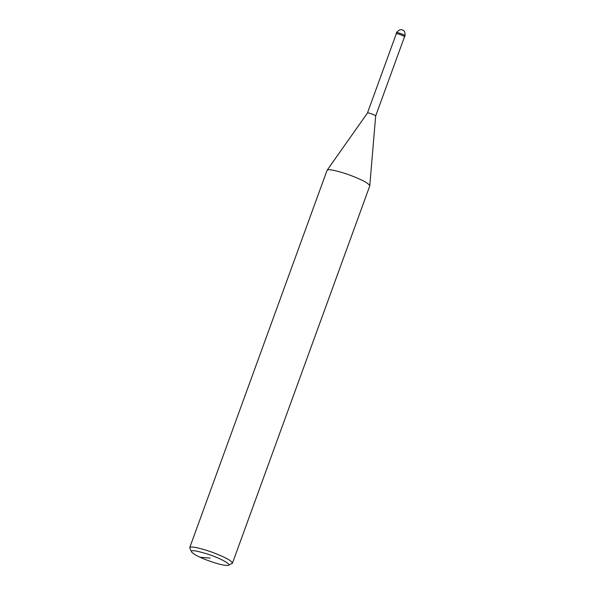 <?xml version="1.0" encoding="UTF-8"?>
<svg xmlns="http://www.w3.org/2000/svg" width="595" height="595" viewBox="0 0 595 595"><rect width="100%" height="100%" fill="white"/><g stroke="black" fill="none" stroke-linecap="round" stroke-linejoin="round"><path stroke-width="0.89" d="M396.203 34.004L396.106 33.774C395.437 32.725 405.098 36.012 404.652 36.883L404.429 37.002M375.668 116.01C375.891 115.133 367.026 112.105 367.45 113.013L396.263 33.833C395.623 32.822 404.927 35.99 404.488 36.823L375.661 116.032L369.748 185.967L232.429 563.234L228.428 565.25C224.189 566.574 206.212 560.289 200.128 557.255C195.636 555.239 192.75 553.424 191.471 551.803C190.631 549.683 196.506 550.606 209.113 554.562C221.184 558.631 231.448 564.499 228.428 565.25M191.471 551.803L189.701 547.675L327.079 170.289C328.247 168.868 335.149 170.222 347.785 174.335C361.381 179.37 368.714 183.201 369.778 185.826M189.701 547.675C190.459 546.061 197.354 547.355 210.37 551.565C224.456 556.786 231.805 560.676 232.429 563.234M405.031 35.826C405.173 32.45 404.548 30.65 403.179 30.427C401.156 28.82 398.925 29.586 396.486 32.718C395.824 31.669 405.485 34.956 405.031 35.826L404.652 36.883M200.128 557.255L210.109 558.095M396.486 32.718L396.106 33.774M367.45 113.013L327.079 170.289"/></g></svg>
